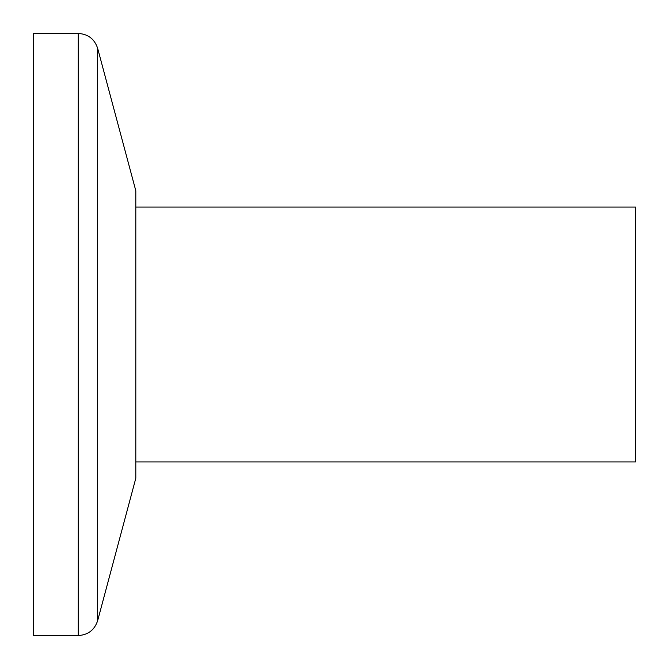 <?xml version="1.0" encoding="UTF-8"?>
<svg xmlns="http://www.w3.org/2000/svg" width="669" height="669" viewBox="0 0 669 669"><rect width="100%" height="100%" fill="white"/><g stroke="black" fill="none" stroke-linecap="round" stroke-linejoin="round"><path stroke-width="1" d="M135.807 207.055L635.55 207.055L635.55 461.945L135.807 461.945M33.45 635.55L33.45 33.45L78.256 33.45L78.256 635.55L33.45 635.55M97.649 48.327L97.649 620.673L135.807 478.251L135.807 190.749L97.649 48.327C94.53 39.003 88.074 34.044 78.256 33.45M97.649 620.673C94.53 629.997 88.074 634.956 78.256 635.55"/></g></svg>
